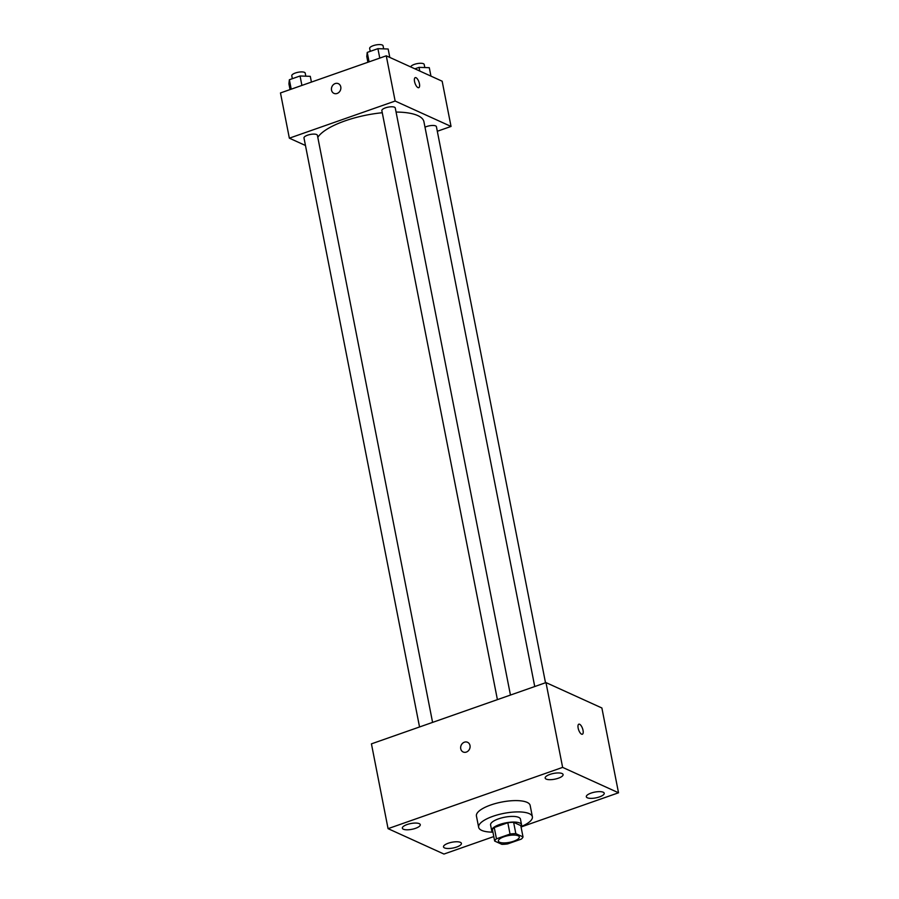 <?xml version="1.0" encoding="UTF-8"?>
<svg xmlns="http://www.w3.org/2000/svg" width="899" height="899" viewBox="0 0 899 899"><rect width="100%" height="100%" fill="white"/><g stroke="black" fill="none" stroke-linecap="round" stroke-linejoin="round"><path stroke-width="1.35" d="M499.586 842.239A10.653 3.427 -11.1 0 1 498.394 841.037A10.653 3.427 -11.1 0 1 508.182 835.632A10.653 3.427 -11.1 0 1 519.285 836.935A10.653 3.427 -11.1 0 1 511.677 841.846A10.653 3.427 -11.1 0 1 499.586 842.239M507.643 843.903L521.218 839.149A14.451 4.652 -11.1 0 0 523.004 836.902L515.835 833.643A14.451 4.652 -11.1 0 0 510.036 834.07L496.462 838.823A14.451 4.652 -11.1 0 0 494.675 841.071L501.844 844.33A14.451 4.652 -11.1 0 0 507.643 843.903M510.036 834.07L507.823 822.754L494.248 827.518L496.462 838.823M494.248 827.518A14.451 4.652 -11.1 0 0 492.461 829.766L494.675 841.071M507.823 822.754A14.451 4.652 -11.1 0 1 513.621 822.338L515.835 833.643M523.004 836.902L520.791 825.597L513.621 822.338M520.982 826.563A15.216 4.888 168.9 0 0 521.555 824.754A15.216 4.888 168.9 0 0 499.63 824.507A15.216 4.888 168.9 0 0 491.697 830.609A15.216 4.888 168.9 0 0 492.91 832.069M491.697 830.609L490.584 824.956A15.216 4.888 -11.1 0 1 498.529 818.854A15.216 4.888 -11.1 0 1 520.442 819.101L521.555 824.754M492.922 832.148A27.375 8.81 -11.1 0 1 481.707 830.384A27.375 8.81 -11.1 0 1 478.65 827.294A27.375 8.81 -11.1 0 1 503.822 813.381A27.375 8.81 -11.1 0 1 532.377 816.753A27.375 8.81 -11.1 0 1 520.993 826.642M478.65 827.294L476.425 815.989A27.375 8.81 -11.1 0 1 501.597 802.077A27.375 8.81 -11.1 0 1 530.163 805.448L532.377 816.753M599.464 796.907A9.125 2.933 -11.1 0 1 586.317 796.761A9.125 2.933 -11.1 0 1 594.711 792.12A9.125 2.933 -11.1 0 1 604.229 793.244A9.125 2.933 -11.1 0 1 599.464 796.907M456.647 847.038A9.125 2.933 -11.1 0 1 443.499 846.88A9.125 2.933 -11.1 0 1 451.894 842.251A9.125 2.933 -11.1 0 1 461.412 843.374A9.125 2.933 -11.1 0 1 456.647 847.038M415.507 828.339A9.125 2.933 -11.1 0 1 402.359 828.193A9.125 2.933 -11.1 0 1 410.753 823.551A9.125 2.933 -11.1 0 1 420.271 824.675A9.125 2.933 -11.1 0 1 415.507 828.339M558.324 778.219A9.125 2.933 -11.1 0 1 545.176 778.073A9.125 2.933 -11.1 0 1 553.57 773.432A9.125 2.933 -11.1 0 1 563.089 774.556A9.125 2.933 -11.1 0 1 558.324 778.219M521.06 826.99L618.523 792.783L562.628 767.386L388.065 828.653L443.96 854.05L493.787 836.564M562.628 767.386L545.985 682.588L601.88 707.985L618.523 792.783M545.985 682.588L371.433 743.855L388.065 828.653M469.997 745.518A5.327 4.596 -65.6 0 0 467.57 742.293A5.327 4.596 -65.6 0 0 461.176 745.237A5.327 4.596 -65.6 0 0 463.165 751.991A5.327 4.596 -65.6 0 0 468.21 750.923A5.327 4.596 -65.6 0 0 469.997 745.518M467.57 742.293A5.327 4.596 -65.6 0 0 461.187 745.237A5.327 4.596 -65.6 0 0 463.165 751.991M581.563 734.157A5.327 2.068 -109.3 0 1 578.36 728.988A5.327 2.068 -109.3 0 1 578.832 724.178A5.327 2.068 -109.3 0 1 582.541 728.527A5.327 2.068 -109.3 0 1 582.35 734.236A5.327 2.068 -109.3 0 1 581.563 734.157M578.821 724.189A5.327 2.068 -109.3 0 1 582.541 728.527A5.327 2.068 -109.3 0 1 582.35 734.236M317.808 137.356A54.76 17.609 -11.1 0 1 382.266 112.735M396.066 112.06A54.76 17.609 -11.1 0 1 423.935 121.758L534.736 686.533M497.405 699.636L381.85 110.611A6.844 2.203 -11.1 0 1 388.132 107.138A6.844 2.203 -11.1 0 1 395.268 107.981L510.452 695.062M419.541 726.965L303.986 137.94A6.844 2.203 -11.1 0 1 310.267 134.468A6.844 2.203 -11.1 0 1 317.403 135.311L432.588 722.391M425.002 127.209A6.844 2.203 -11.1 0 1 432.116 125.478A6.844 2.203 -11.1 0 1 436.408 126.669L545.502 682.757M437.307 131.265L451.04 126.444L395.144 101.048L289.354 138.176L305.469 145.492M451.04 126.444L442.162 81.213L386.267 55.817L395.144 101.048M386.267 55.817L280.477 92.945L289.354 138.176M333.945 93.361A5.327 4.596 114.4 0 1 331.517 90.136A5.327 4.596 114.4 0 1 333.304 84.731A5.327 4.596 114.4 0 1 338.35 83.663A5.327 4.596 114.4 0 1 340.328 90.417A5.327 4.596 114.4 0 1 333.945 93.361A5.327 4.596 114.4 0 1 331.517 90.136A5.327 4.596 114.4 0 1 333.304 84.731A5.327 4.596 114.4 0 1 338.35 83.663M417.956 87.596A5.327 2.068 -109.3 0 1 414.754 82.427A5.327 2.068 -109.3 0 1 415.226 77.629A5.327 2.068 -109.3 0 1 418.945 81.966A5.327 2.068 -109.3 0 1 418.754 87.675A5.327 2.068 -109.3 0 1 417.956 87.596M415.226 77.629A5.327 2.068 -109.3 0 1 418.945 81.966A5.327 2.068 -109.3 0 1 418.754 87.675M430.947 76.112L429.295 67.706L419.058 67.358L414.889 68.818M419.058 67.358L419.777 71.043M410.776 66.953A6.844 2.203 -11.1 0 1 417.327 63.593A6.844 2.203 -11.1 0 1 424.204 64.481L424.811 67.549M311.425 82.09L310.29 76.336L300.052 75.988L289.366 79.741L288.916 83.843L290.04 89.585M300.052 75.988L301.907 85.427M289.366 79.741L291.22 89.17M292.355 78.696L291.782 75.752A6.844 2.203 -11.1 0 1 298.075 72.28A6.844 2.203 -11.1 0 1 305.211 73.122L305.806 76.19M389.806 57.424L388.154 49.007L377.917 48.658L367.23 52.412L366.781 56.513L367.905 62.256M377.917 48.658L379.771 58.098M367.23 52.412L369.084 61.851M370.219 51.367L369.646 48.422A6.844 2.203 -11.1 0 1 375.928 44.95A6.844 2.203 -11.1 0 1 383.064 45.793L383.671 48.861"/></g></svg>
